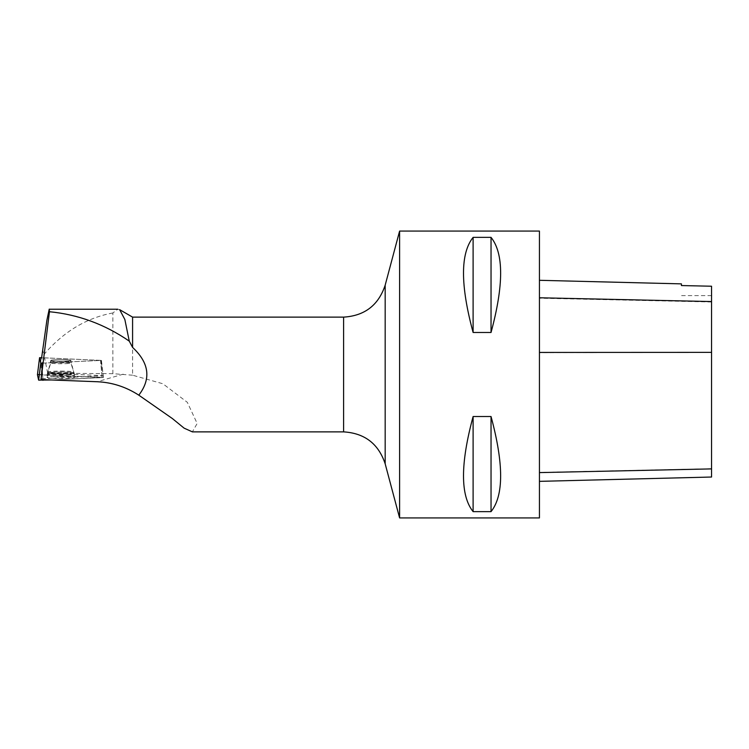 <?xml version="1.0" encoding="UTF-8"?>
<svg xmlns="http://www.w3.org/2000/svg" width="749" height="749" viewBox="0 0 749 749"><rect width="100%" height="100%" fill="white"/><g stroke="black" fill="none" stroke-linecap="round" stroke-linejoin="round"><path stroke-width="0.56" stroke-dasharray="3.75 2.81" d="M55.669 359.726A10.037 0.786 -179.9 0 1 65.781 359.726A10.037 0.786 -179.9 0 1 70.883 360.419A10.037 0.786 -179.9 0 1 60.838 361.196A10.037 0.786 -179.9 0 1 50.801 360.391A10.037 0.786 -179.9 0 1 55.669 359.726M43.086 363.115L101.424 360.409L41.626 357.694M37.45 374.715L103.502 377.43L51.204 379.958L102.117 377.627L101.068 360.456M53.75 376.504A13.725 1.077 -179.9 0 1 67.541 376.504A13.725 1.077 -179.9 0 1 74.544 377.449A13.725 1.077 -179.9 0 1 67.887 378.367A13.725 1.077 -179.9 0 1 54.022 378.357A13.725 1.077 -179.9 0 1 47.093 377.412A13.725 1.077 -179.9 0 1 53.75 376.504M132.582 317.127L132.582 375.202L162.898 383.769L187.344 402.335L197.165 423.485L192.362 431.864M132.582 375.202L112.856 373.685L112.856 312.97L117.836 309.225L119.643 309.655M40.858 378.694L42.862 378.676L42.187 367.703L42.918 379.631M112.856 312.97C86.425 317.857 63.365 331.807 43.685 354.801L43.807 357.825L101.106 360.419L103.296 375.792L42.862 378.676M103.296 375.792L101.939 375.614L100.553 360.344M112.856 373.685L47.711 373.18L101.939 375.614M42.693 349.137L43.685 354.801M47.711 373.18L44.575 357.835M539.439 352.685L539.439 481.354L539.439 280.304L539.439 352.685L711.55 352.601L711.55 477.029M711.55 352.601L711.55 286.268L681.431 285.603L681.431 283.871M539.439 231.076L539.439 517.924M399.601 231.076L399.601 517.924M473.106 511.633C460.307 495.604 460.307 463.903 473.106 416.519L491.035 416.519C503.834 463.903 503.834 495.604 491.035 511.633L473.106 511.633L473.106 416.519M473.106 332.481C460.307 285.097 460.307 253.396 473.106 237.367L491.035 237.367C503.834 253.396 503.834 285.097 491.035 332.481L473.106 332.481L473.106 237.367M491.035 332.481L491.035 237.367M491.035 511.633L491.035 416.519M43.807 357.825L41.588 358.003L42.73 363.134L101.106 360.419M60.838 359.632A10.037 0.786 0.1 0 0 50.801 360.4A10.037 0.786 0.1 0 0 60.838 361.205A10.037 0.786 0.1 0 0 70.883 360.428A10.037 0.786 0.1 0 0 60.838 359.632M102.014 375.97L100.581 360.494M60.819 376.859A13.669 1.067 -179.9 0 1 47.15 375.764A13.669 1.067 -179.9 0 1 60.819 374.715A13.669 1.067 -179.9 0 1 74.488 375.801A13.669 1.067 -179.9 0 1 60.819 376.859M39.351 374.519L102.117 377.627M101.04 360.363L102.033 377.243M41.672 374.537L40.68 357.648M67.766 374.94A13.491 1.058 0.1 0 0 74.31 374.032A13.491 1.058 0.1 0 0 60.819 372.965A13.491 1.058 0.1 0 0 47.337 373.994A13.491 1.058 0.1 0 0 54.143 374.931A13.491 1.058 0.1 0 0 67.766 374.94M67.579 373.863A13.126 1.03 -179.9 0 1 54.059 373.845A13.126 1.03 -179.9 0 1 47.721 372.899A13.126 1.03 -179.9 0 1 60.828 371.944A13.126 1.03 -179.9 0 1 73.926 372.936A13.126 1.03 -179.9 0 1 67.579 373.863M66.006 363.63A10.037 0.786 0.1 0 0 70.874 362.965A10.037 0.786 0.1 0 0 65.781 362.273A10.037 0.786 0.1 0 0 55.669 362.263A10.037 0.786 0.1 0 0 50.792 362.937A10.037 0.786 0.1 0 0 55.894 363.63A10.037 0.786 0.1 0 0 66.006 363.63M343.594 431.873L343.594 317.127M123.201 374.172L97.239 381.737M711.55 468.724L539.439 472.413M711.55 301.987L539.439 298.205M385.173 463.809L385.173 285.191M60.819 374.219A13.491 1.058 0.1 0 0 74.31 373.18A13.491 1.058 0.1 0 0 60.819 372.103A13.491 1.058 0.1 0 0 47.337 373.142A13.491 1.058 0.1 0 0 60.819 374.219M60.838 361.299A10.037 0.786 0.1 0 0 50.801 362.076A10.037 0.786 0.1 0 0 60.838 362.881A10.037 0.786 0.1 0 0 70.874 362.104A10.037 0.786 0.1 0 0 60.838 361.299M60.819 371.083A13.126 1.03 -179.9 0 1 73.926 372.075A13.126 1.03 -179.9 0 1 60.819 373.142A13.126 1.03 -179.9 0 1 47.721 372.038A13.126 1.03 -179.9 0 1 60.819 371.083M101.424 360.409L103.502 377.43M47.15 375.764L50.801 360.4L50.792 362.937L47.337 373.994L47.093 377.412M74.488 375.801L70.883 360.428L70.874 362.965L74.31 374.032L74.544 377.449M711.55 295.612L681.431 295.612"/><path stroke-width="1.12" d="M41.626 357.694L39.566 357.704L40.774 363.115L43.086 363.115M37.45 374.725L39.566 357.704L37.45 374.715L38.648 380.136L40.774 363.115M39.351 374.519L37.45 374.725L38.648 380.136L51.204 379.958L38.648 380.136M132.582 347.405L132.582 317.127L119.643 309.655L124.849 319.486L129.268 341.132L132.582 347.405C149.229 362.9 151.307 378.816 138.808 395.163C125.944 386.868 112.088 382.393 97.239 381.737L41.045 379.565L49.462 311.724L49.237 309.122L46.897 320.216L41.588 358.003M192.362 431.864L184.104 428.147L172.392 418.56L138.808 395.163M41.907 363.162L42.187 367.703L41.045 379.565M49.462 311.724C78.224 314.524 104.832 324.326 129.268 341.132M539.439 481.354L711.55 477.029L711.55 286.23L681.431 285.556L681.431 283.871L539.439 280.304M539.439 517.924L539.439 231.076L399.601 231.076L399.601 517.924L539.439 517.924M473.106 237.367C460.307 253.396 460.307 285.097 473.106 332.481L491.035 332.481C503.834 285.097 503.834 253.396 491.035 237.367L473.106 237.367L473.106 332.481M473.106 416.519C460.307 463.903 460.307 495.604 473.106 511.633L491.035 511.633C503.834 495.604 503.834 463.903 491.035 416.519L473.106 416.519L473.106 511.633M491.035 416.519L491.035 511.633M491.035 237.367L491.035 332.481M42.187 367.703L42.73 363.134M42.918 379.631L42.965 380.333M343.594 431.873C364.651 433.147 378.507 443.792 385.173 463.809L385.173 285.191C378.507 305.208 364.651 315.853 343.594 317.127L343.594 431.873L192.362 431.873M711.55 468.902L539.439 472.6M711.55 352.367L539.439 352.442M711.55 301.566L539.439 297.774M343.594 317.127L132.582 317.127M49.237 309.225L117.836 309.225M385.173 463.809L399.601 517.924M385.173 285.191L399.601 231.076"/></g></svg>
